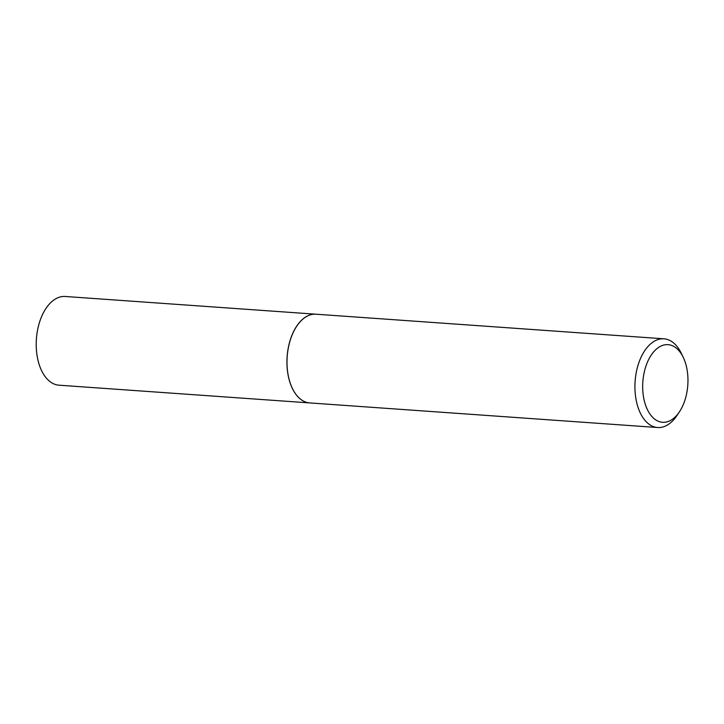 <?xml version="1.0" encoding="UTF-8"?>
<svg xmlns="http://www.w3.org/2000/svg" width="724" height="724" viewBox="0 0 724 724"><rect width="100%" height="100%" fill="white"/><g stroke="black" fill="none" stroke-linecap="round" stroke-linejoin="round"><path stroke-width="1.09" d="M315.945 314.207L65.214 296.478A44.463 25.756 94 0 0 38.933 324.243A44.463 25.756 94 0 0 58.943 385.186L309.673 402.915A44.463 25.756 94 0 0 309.709 402.915A44.463 25.756 94 0 1 289.654 341.972A44.463 25.756 94 0 1 315.945 314.207A44.463 25.756 94 0 1 315.981 314.207M675.447 347.457A38.906 22.534 94 0 0 645.057 368.969A38.906 22.534 94 0 0 655.193 419.513A38.906 22.534 94 0 0 679.365 411.92A38.906 22.534 94 0 0 683.23 357.312A38.906 22.534 94 0 0 675.447 347.457M683.23 357.312L681.266 353.258A44.463 25.756 94 0 0 672.37 341.99A44.463 25.756 94 0 0 663.935 338.814A44.463 25.756 94 0 0 636.016 373.828A44.463 25.756 94 0 0 649.229 424.345A44.463 25.756 94 0 0 657.664 427.522A44.463 25.756 94 0 0 676.85 415.667L679.365 411.92M663.935 338.814L316.017 314.207A44.463 25.756 94 0 0 296.822 326.072A44.463 25.756 94 0 0 292.415 388.48A44.463 25.756 94 0 0 301.302 399.738A44.463 25.756 94 0 0 309.745 402.924L657.664 427.522M296.822 326.072L296.786 326.126A44.381 25.711 94 0 0 296.786 326.126A44.381 25.711 94 0 0 292.378 388.417A44.381 25.711 94 0 0 292.396 388.444"/></g></svg>
